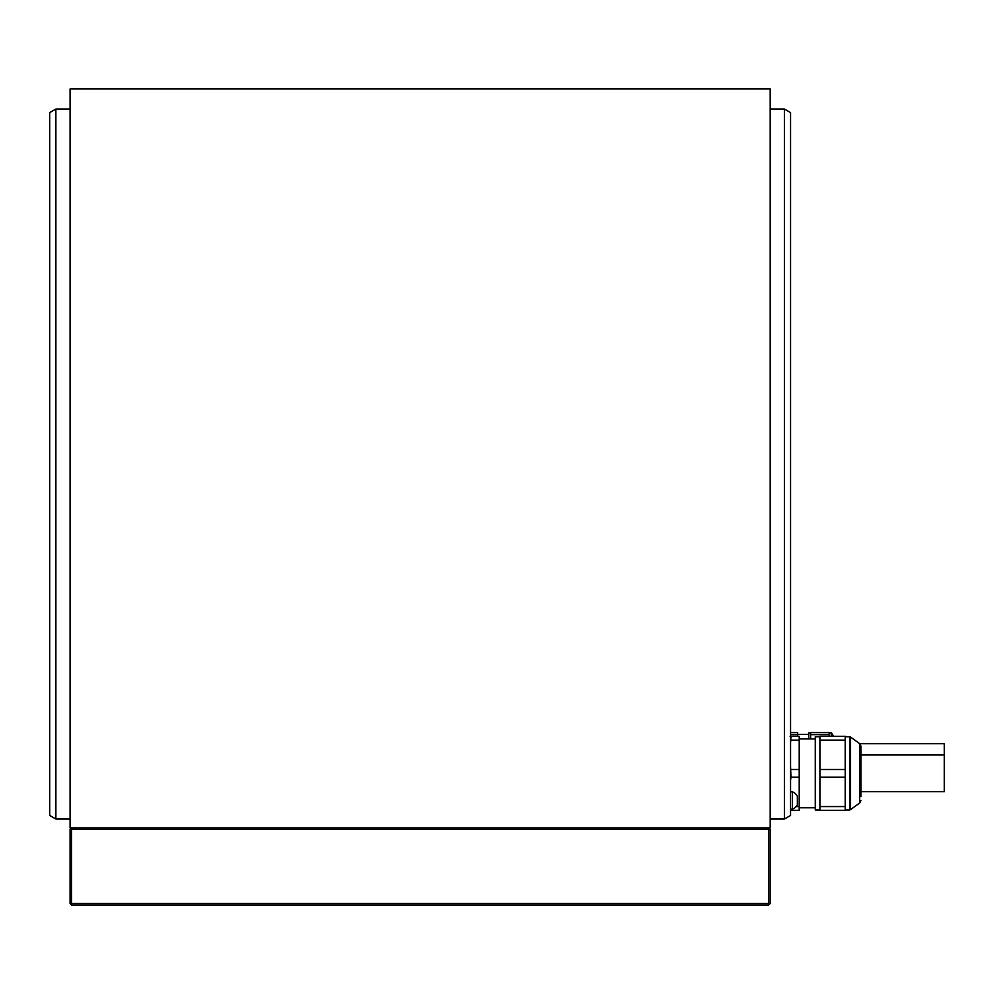 <?xml version="1.0" encoding="UTF-8"?>
<svg xmlns="http://www.w3.org/2000/svg" width="994" height="994" viewBox="0 0 994 994"><rect width="100%" height="100%" fill="white"/><g stroke="black" fill="none" stroke-linecap="round" stroke-linejoin="round"><path stroke-width="1.49" d="M70.847 904.267L71.618 903.496L768.648 903.496L769.418 904.267L768.648 905.037L71.618 905.037L70.077 903.496L70.077 829.406L71.618 827.865L770.201 827.865L71.618 827.865M70.077 827.865L70.077 88.963L770.201 88.963L770.201 827.865M770.201 109.029L784.39 109.029L784.39 819.019L770.201 819.019M55.875 819.019L49.7 815.465L49.7 112.583L55.875 109.029L55.875 819.019L70.077 819.019M55.875 109.029L70.077 109.029M792.466 809.141A9.244 9.244 0 0 0 797.362 804.829L797.362 796.182A9.244 9.244 0 0 0 792.466 791.858L792.466 809.141L790.565 809.141L790.565 112.583L790.565 815.465L784.39 819.019M790.565 809.141L790.565 810.383L799.213 810.383L799.213 806.556L796.169 806.556M790.951 809.141L790.951 810.383M790.565 766.299L790.951 777.159L799.213 777.159L799.213 806.556M790.951 777.159L790.565 780.365M49.7 790.466L49.7 137.582M790.565 732.59L797.673 732.59L797.673 736.293M797.673 734.665L790.565 734.665M808.781 734.454L797.673 734.454M808.781 733.907L808.781 738.915L808.781 732.901L810.632 732.901M810.632 738.915L810.632 732.59L829.158 732.59L829.158 736.293M829.158 734.665L810.632 734.665M860.953 796.641L860.953 746.183L859.686 743.686L850.553 737.051L850.553 809.625L859.686 802.99L859.686 743.686L944.3 743.698L944.3 791.709L860.953 791.709M799.213 777.159L799.213 736.293L790.951 736.293L790.565 743.326M799.213 740.12L790.951 740.12M790.951 769.518L799.213 769.518M790.106 736.293L790.951 736.293M819.901 736.753L815.266 736.753L815.266 809.924L819.901 809.924M819.901 740.12L819.901 736.293L845.211 736.293L845.211 740.12L819.901 740.12L819.901 810.383L845.211 810.383L845.211 740.12M819.901 806.556L845.211 806.556M845.211 777.159L819.901 777.159M819.901 769.518L845.211 769.518M860.953 746.183L860.953 750.035M71.618 903.496L71.618 829.406L768.648 829.406L769.418 828.636L768.648 827.865M71.618 829.406L70.847 828.636M769.418 904.267L770.201 903.496L770.201 829.406L769.418 828.636M768.648 903.496L768.648 829.406M831.27 736.293L831.27 732.901L829.158 732.901M833.581 736.293L831.804 733.212L831.804 736.293M850.553 809.625L849.646 809.924L849.646 736.753L845.211 736.753M790.565 112.583L784.39 109.029M799.213 738.915L815.266 738.915M850.553 737.051L849.646 736.753M859.686 802.99L860.953 800.493M860.953 754.968L944.3 754.968M849.646 809.924L845.211 809.924M799.213 807.762L815.266 807.762M792.466 791.858L790.565 791.858"/></g></svg>

